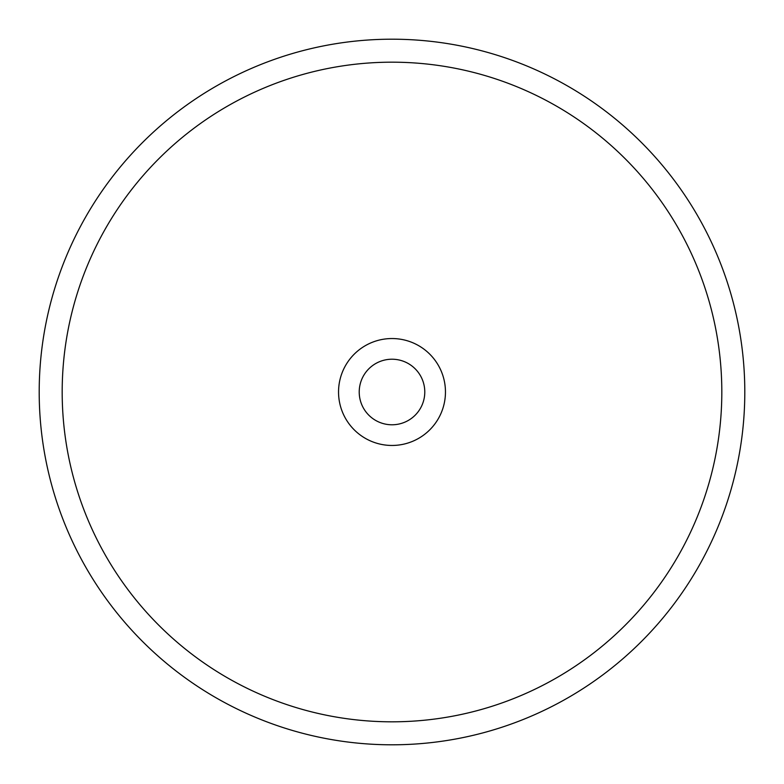 <?xml version="1.0" encoding="UTF-8"?>
<svg xmlns="http://www.w3.org/2000/svg" width="784" height="784" viewBox="0 0 784 784"><rect width="100%" height="100%" fill="white"/><g stroke="black" fill="none" stroke-linecap="round" stroke-linejoin="round"><path stroke-width="1.18" d="M392 39.2A352.8 352.8 0 0 1 744.8 392A352.8 352.8 0 0 1 392 744.8A352.8 352.8 0 0 1 39.2 392A352.8 352.8 0 0 1 392 39.2M392 424.781A32.781 32.781 0 0 1 359.219 392A32.781 32.781 0 0 1 392 359.219A32.781 32.781 0 0 1 424.781 392A32.781 32.781 0 0 1 392 424.781M392 445.459A53.459 53.459 0 0 1 338.541 392A53.459 53.459 0 0 1 392 338.541A53.459 53.459 0 0 1 445.459 392A53.459 53.459 0 0 1 392 445.459M392 721.819A329.819 329.819 0 0 1 62.181 392A329.819 329.819 0 0 1 392 62.181A329.819 329.819 0 0 1 721.819 392A329.819 329.819 0 0 1 392 721.819"/></g></svg>
